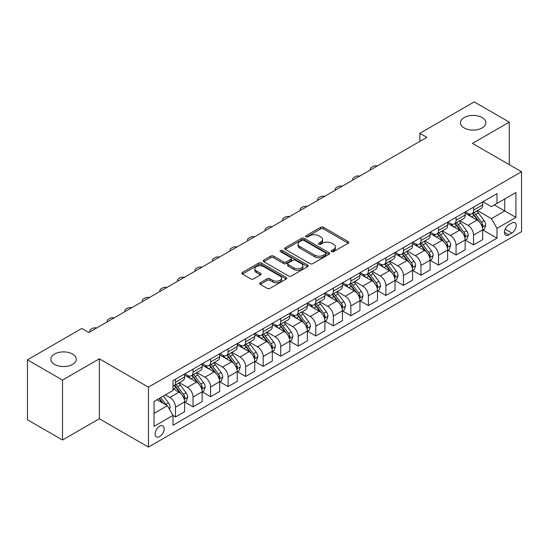 <?xml version="1.0" encoding="UTF-8"?>
<svg xmlns="http://www.w3.org/2000/svg" width="549" height="549" viewBox="0 0 549 549"><rect width="100%" height="100%" fill="white"/><g stroke="black" fill="none" stroke-linecap="round" stroke-linejoin="round"><path stroke-width="0.82" d="M331.665 251.627A1.366 0.789 0 0 0 333.593 251.627L348.224 243.18A1.949 1.125 0 0 0 348.793 242.383A1.949 1.125 0 0 0 348.224 241.587L323.436 227.279A1.949 1.125 0 0 0 320.685 227.279L306.054 235.727A1.366 0.789 0 0 0 305.656 236.283A1.366 0.789 0 0 0 306.054 236.839A1.366 0.789 0 0 0 307.982 236.839L309.876 235.747A6.231 3.596 0 0 1 318.688 235.747L320.753 236.942A6.231 3.596 0 0 1 322.579 239.481A6.231 3.596 0 0 1 320.753 242.027L318.859 243.118A1.366 0.789 0 0 0 318.461 243.674A1.366 0.789 0 0 0 318.859 244.23A1.366 0.789 0 0 0 320.788 244.23L322.682 243.138A6.231 3.596 0 0 1 331.493 243.138L333.559 244.332A6.231 3.596 0 0 1 335.384 246.878A6.231 3.596 0 0 1 333.559 249.418L331.665 250.509A1.366 0.789 0 0 0 331.267 251.071A1.366 0.789 0 0 0 331.665 251.627L331.665 250.509M72.543 354.043A12.696 7.329 0 0 0 58.709 352.458A12.696 7.329 0 0 0 50.872 359.231A12.696 7.329 0 0 0 54.591 364.412A12.696 7.329 0 0 0 68.426 365.998A12.696 7.329 0 0 0 76.263 359.231A12.696 7.329 0 0 0 72.543 354.043M482.132 117.575A12.696 7.329 0 0 0 468.297 115.983A12.696 7.329 0 0 0 460.46 122.756A12.696 7.329 0 0 0 464.18 127.938A12.696 7.329 0 0 0 478.014 129.53A12.696 7.329 0 0 0 485.851 122.756A12.696 7.329 0 0 0 482.132 117.575M159.656 436.572A6.348 3.665 120 0 0 163.801 430.979A6.348 3.665 120 0 0 162.827 425.887A6.348 3.665 120 0 0 159.656 426.202A6.348 3.665 120 0 0 155.504 431.795A6.348 3.665 120 0 0 156.479 436.887A6.348 3.665 120 0 0 159.656 436.572M260.24 282.762A1.949 1.125 0 0 0 259.67 283.558A1.949 1.125 0 0 0 260.24 284.355L267.191 288.369A1.949 1.125 0 0 0 269.95 288.369L286.194 278.988A1.949 1.125 0 0 0 286.763 278.192A1.949 1.125 0 0 0 286.194 277.403L261.413 263.095A1.949 1.125 0 0 0 258.654 263.095L242.411 272.469A1.949 1.125 0 0 0 241.841 273.265A1.949 1.125 0 0 0 242.411 274.061L250.811 278.913A1.949 1.125 0 0 0 253.563 278.913L260.514 274.898A1.949 1.125 0 0 0 261.084 274.102A1.949 1.125 0 0 0 260.514 273.306L256.349 270.904A5.209 3.006 0 0 1 254.825 268.777A5.209 3.006 0 0 1 258.044 265.997A5.209 3.006 0 0 1 263.719 266.649L280.031 276.072A5.209 3.006 0 0 1 281.562 278.192A5.209 3.006 0 0 1 278.343 280.971A5.209 3.006 0 0 1 272.668 280.319L269.95 278.748A1.949 1.125 0 0 0 267.191 278.748L260.24 282.762L260.24 284.355M99.342 358.826L62.517 380.08L27.45 359.835L27.45 419.765L62.517 440.01L99.342 418.75L148.436 447.099L148.436 387.169L99.342 358.826L99.342 418.75M509.273 164.666L509.273 122.146L472.456 143.406L521.55 171.748L148.436 387.169M509.273 122.146L474.206 101.901L419.855 133.283L419.855 141.381M27.45 359.835L81.808 328.453L88.821 332.502L426.868 137.332L419.855 133.283M310.013 263.65A1.949 1.125 0 0 0 312.765 263.65L329.016 254.269A1.949 1.125 0 0 0 329.585 253.473A1.949 1.125 0 0 0 329.016 252.677L304.228 238.369A1.949 1.125 0 0 0 301.476 238.369L285.233 247.75A1.949 1.125 0 0 0 284.663 248.546A1.949 1.125 0 0 0 285.233 249.342L310.013 263.65M281.026 251.922A1.366 0.789 0 0 1 282.406 252.115L282.406 250.495L307.605 265.037A1.949 1.125 0 0 1 308.174 265.833A1.949 1.125 0 0 1 307.605 266.629L291.354 276.01A1.949 1.125 0 0 1 288.602 276.01L263.822 261.701L263.822 260.109A1.949 1.125 0 0 0 263.252 260.905A1.949 1.125 0 0 0 263.822 261.701M263.822 260.109L270.774 256.095A1.949 1.125 0 0 1 273.526 256.095L283.579 261.9A1.949 1.125 0 0 0 286.331 261.9L290.943 259.238A1.949 1.125 0 0 0 291.512 258.442A1.949 1.125 0 0 0 290.943 257.646L280.477 251.607A1.366 0.789 0 0 1 280.079 251.051A1.366 0.789 0 0 1 280.923 250.323A1.366 0.789 0 0 1 282.406 250.495M511.874 223.018L508.786 224.795A6.149 3.548 120 0 0 504.771 230.216A6.149 3.548 120 0 0 505.711 235.144A6.149 3.548 120 0 0 508.786 234.842L511.874 233.057A6.149 3.548 120 0 0 515.888 227.636A6.149 3.548 120 0 0 514.948 222.709A6.149 3.548 120 0 0 511.874 223.018M148.436 447.099L521.55 231.678L521.55 171.748M482.907 201.758L491.389 206.657L497.003 203.418L497.003 193.619L172.983 380.69L172.983 390.49L154.043 401.422L154.043 426.367L172.983 415.435L172.983 425.235L497.003 238.156L497.003 228.357L491.389 218.639L477.445 210.59M497.003 203.418L515.936 192.486L515.936 217.425L497.003 228.357M62.517 380.08L62.517 440.01M494.34 204.955L504.716 210.946L504.716 198.964L515.936 192.486M491.389 218.639L504.716 210.946L515.936 217.425M154.043 413.411L167.37 405.711L156.987 399.72M172.983 415.511L175.502 416.972L175.502 407.173A7.933 4.584 -120 0 0 169.895 397.455L165.407 394.861M175.502 416.972L184.622 411.709L184.622 401.909A7.933 4.584 -120 0 0 179.008 392.192L172.983 388.706M184.835 402.108L193.035 406.85L193.035 397.051A7.933 4.584 -120 0 0 187.429 387.333L179.372 382.68M193.035 406.85L202.156 401.587L202.156 391.787A7.933 4.584 -120 0 0 196.542 382.07L184.622 375.187M202.368 391.986L210.569 396.728L210.569 386.928A7.933 4.584 -120 0 0 204.962 377.211L196.906 372.558M210.569 396.728L219.689 391.464L219.689 381.665A7.933 4.584 -120 0 0 214.076 371.941L202.156 365.058M219.902 381.864L228.103 386.606L228.103 376.806A7.933 4.584 -120 0 0 222.496 367.082L214.439 362.436M228.103 386.606L237.223 381.335L237.223 371.543A7.933 4.584 -120 0 0 231.609 361.818L219.689 354.935M237.436 371.742L245.636 376.477L245.636 366.677A7.933 4.584 -120 0 0 240.03 356.96L231.973 352.314M245.636 376.477L254.757 371.213L254.757 361.414A7.933 4.584 -120 0 0 249.143 351.696L237.223 344.813M254.969 361.619L263.17 366.355L263.17 356.555A7.933 4.584 -120 0 0 257.563 346.838L249.507 342.185M263.17 366.355L272.29 361.091L272.29 351.291A7.933 4.584 -120 0 0 266.677 341.574L254.757 334.691M272.503 351.497L280.704 356.232L280.704 346.433A7.933 4.584 -120 0 0 275.097 336.715L267.04 332.063M280.704 356.232L289.824 350.969L289.824 341.169A7.933 4.584 -120 0 0 284.21 331.452L272.29 324.569M290.037 341.375L298.237 346.11L298.237 336.311A7.933 4.584 -120 0 0 292.631 326.593L284.574 321.94M298.237 346.11L307.358 340.847L307.358 331.047A7.933 4.584 -120 0 0 301.744 321.33L289.824 314.447M307.57 331.253L315.771 335.988L315.771 326.188A7.933 4.584 -120 0 0 310.164 316.471L302.108 311.818M315.771 335.988L324.891 330.724L324.891 320.925A7.933 4.584 -120 0 0 319.278 311.208L307.358 304.324M325.104 321.124L333.305 325.866L333.305 316.066A7.933 4.584 -120 0 0 327.698 306.349L319.642 301.696M333.305 325.866L342.425 320.602L342.425 310.803A7.933 4.584 -120 0 0 336.812 301.085L324.891 294.202M342.638 311.002L350.838 315.744L350.838 305.944A7.933 4.584 -120 0 0 345.232 296.227L337.175 291.574M350.838 315.744L359.959 310.48L359.959 300.68A7.933 4.584 -120 0 0 354.345 290.963L342.425 284.073M360.171 300.879L368.372 305.621L368.372 295.822A7.933 4.584 -120 0 0 362.765 286.098L354.709 281.452M368.372 305.621L377.492 300.351L377.492 290.558A7.933 4.584 -120 0 0 371.879 280.834L359.959 273.951M377.705 290.757L385.906 295.492L385.906 285.7A7.933 4.584 -120 0 0 380.299 275.975L372.243 271.33M385.906 295.492L395.026 290.229L395.026 280.429A7.933 4.584 -120 0 0 389.413 270.712L377.492 263.829M395.239 280.635L403.44 285.37L403.44 275.571A7.933 4.584 -120 0 0 397.833 265.853L389.776 261.207M403.44 285.37L412.56 280.107L412.56 270.307A7.933 4.584 -120 0 0 406.946 260.59L395.026 253.707M412.773 270.513L420.973 275.248L420.973 265.448A7.933 4.584 -120 0 0 415.367 255.731L407.31 251.078M420.973 275.248L430.093 269.984L430.093 260.185A7.933 4.584 -120 0 0 424.487 250.468L412.56 243.584M430.306 260.391L438.514 265.126L438.514 255.326A7.933 4.584 -120 0 0 432.9 245.609L424.844 240.956M438.514 265.126L447.627 259.862L447.627 250.063A7.933 4.584 -120 0 0 442.02 240.345L430.093 233.462M447.84 250.269L456.047 255.004L456.047 245.204A7.933 4.584 -120 0 0 450.434 235.487L442.377 230.834M456.047 255.004L465.161 249.74L465.161 239.94A7.933 4.584 -120 0 0 459.554 230.223L447.627 223.34M465.374 240.139L473.581 244.881L473.581 235.082A7.933 4.584 -120 0 0 467.968 225.364L459.911 220.712M473.581 244.881L482.695 239.618L482.695 229.818A7.933 4.584 -120 0 0 477.088 220.101L465.161 213.218M465.374 211.88L467.968 213.376A7.933 4.584 -120 0 0 471.934 213.767A7.933 4.584 -120 0 0 473.581 210.137L473.581 207.145M447.84 222.002L450.434 223.498A7.933 4.584 -120 0 0 454.4 223.896A7.933 4.584 -120 0 0 456.047 220.259L456.047 217.267M430.306 232.124L432.9 233.62A7.933 4.584 -120 0 0 436.867 234.018A7.933 4.584 -120 0 0 438.514 230.381L438.514 227.389M412.773 242.246L415.367 243.749A7.933 4.584 -120 0 0 419.333 244.14A7.933 4.584 -120 0 0 420.973 240.51L420.973 237.511M395.239 252.368L397.833 253.871A7.933 4.584 -120 0 0 401.799 254.262A7.933 4.584 -120 0 0 403.44 250.632L403.44 247.633M377.705 262.491L380.299 263.994A7.933 4.584 -120 0 0 384.266 264.385A7.933 4.584 -120 0 0 385.906 260.754L385.906 257.756M360.171 272.62L362.765 274.116A7.933 4.584 -120 0 0 366.732 274.507A7.933 4.584 -120 0 0 368.372 270.877L368.372 267.878M342.638 282.742L345.232 284.238A7.933 4.584 -120 0 0 349.198 284.629A7.933 4.584 -120 0 0 350.838 280.999L350.838 278M325.104 292.864L327.698 294.36A7.933 4.584 -120 0 0 331.665 294.751A7.933 4.584 -120 0 0 333.305 291.121L333.305 288.122M307.57 302.986L310.164 304.482A7.933 4.584 -120 0 0 314.131 304.88A7.933 4.584 -120 0 0 315.771 301.243L315.771 298.251M290.037 313.108L292.631 314.604A7.933 4.584 -120 0 0 296.597 315.002A7.933 4.584 -120 0 0 298.237 311.365L298.237 308.373M272.503 323.231L275.097 324.733A7.933 4.584 -120 0 0 279.064 325.125A7.933 4.584 -120 0 0 280.704 321.488L280.704 318.495M254.969 333.353L257.563 334.856A7.933 4.584 -120 0 0 261.53 335.247A7.933 4.584 -120 0 0 263.17 331.617L263.17 328.618M237.436 343.475L240.03 344.978A7.933 4.584 -120 0 0 243.996 345.369A7.933 4.584 -120 0 0 245.636 341.739L245.636 338.74M219.902 353.604L222.496 355.1A7.933 4.584 -120 0 0 226.463 355.491A7.933 4.584 -120 0 0 228.103 351.861L228.103 348.862M202.368 363.726L204.962 365.222A7.933 4.584 -120 0 0 208.929 365.613A7.933 4.584 -120 0 0 210.569 361.983L210.569 358.984M184.835 373.848L187.429 375.344A7.933 4.584 -120 0 0 191.395 375.736A7.933 4.584 -120 0 0 193.035 372.105L193.035 369.106M482.907 230.017L497.003 238.156M471.934 213.767L481.054 208.503A7.933 4.584 -120 0 0 482.695 204.873L482.695 201.874M454.4 223.896L463.521 218.632A7.933 4.584 -120 0 0 465.161 214.995L465.161 212.003M436.867 234.018L445.987 228.755A7.933 4.584 -120 0 0 447.627 225.117L447.627 222.125M419.333 244.14L428.453 238.877A7.933 4.584 -120 0 0 430.093 235.24L430.093 232.248M401.799 254.262L410.92 248.999A7.933 4.584 -120 0 0 412.56 245.369L412.56 242.37M384.266 264.385L393.386 259.121A7.933 4.584 -120 0 0 395.026 255.491L395.026 252.492M366.732 274.507L375.852 269.243A7.933 4.584 -120 0 0 377.492 265.613L377.492 262.614M349.198 284.629L358.319 279.366A7.933 4.584 -120 0 0 359.959 275.735L359.959 272.736M331.665 294.751L340.785 289.488A7.933 4.584 -120 0 0 342.425 285.857L342.425 282.859M314.131 304.88L323.251 299.61A7.933 4.584 -120 0 0 324.891 295.98L324.891 292.988M296.597 315.002L305.718 309.739A7.933 4.584 -120 0 0 307.358 306.102L307.358 303.11M279.064 325.125L288.184 319.861A7.933 4.584 -120 0 0 289.824 316.224L289.824 313.232M261.53 335.247L270.65 329.983A7.933 4.584 -120 0 0 272.29 326.353L272.29 323.354M243.996 345.369L253.116 340.106A7.933 4.584 -120 0 0 254.757 336.475L254.757 333.476M226.463 355.491L235.583 350.228A7.933 4.584 -120 0 0 237.223 346.597L237.223 343.599M208.929 365.613L218.049 360.35A7.933 4.584 -120 0 0 219.689 356.72L219.689 353.721M191.395 375.736L200.515 370.472A7.933 4.584 -120 0 0 202.156 366.842L202.156 363.843M172.983 386.18A7.933 4.584 -120 0 0 173.861 385.858L182.982 380.594A7.933 4.584 -120 0 0 184.622 376.964L184.622 373.965M173.861 385.858A7.933 4.584 -120 0 0 175.502 382.228L175.502 379.235M167.37 405.711L172.983 415.435M332.207 251.819L333.559 251.037A6.231 3.596 0 0 0 335.384 248.498L335.384 246.878M322.579 239.481L322.579 241.1A6.231 3.596 0 0 1 320.753 243.646L319.401 244.422M348.196 243.193L323.436 228.899A1.949 1.125 0 0 0 320.685 228.899L306.603 237.031M328.988 254.283L304.228 239.988A1.949 1.125 0 0 0 301.476 239.988L285.254 249.356L285.233 247.75M325.571 254.029A1.366 0.789 0 0 0 325.969 253.473A1.366 0.789 0 0 0 325.571 252.917L303.817 240.359A1.366 0.789 0 0 0 301.888 240.359L299.891 241.512A6.231 3.596 0 0 0 298.066 244.051A6.231 3.596 0 0 0 299.891 246.597L314.762 255.182A6.231 3.596 0 0 0 323.574 255.182L325.571 254.029L325.571 255.649A1.366 0.789 0 0 0 325.969 255.093L325.969 253.473M298.066 244.051L298.066 245.671A6.231 3.596 0 0 0 299.891 248.217L299.891 246.597M325.571 255.649L323.574 256.802A6.231 3.596 0 0 1 314.762 256.802L299.891 248.217M263.849 261.715L270.774 257.714L270.774 256.095M291.512 258.442L291.512 260.061A1.949 1.125 0 0 1 290.943 260.857L286.331 263.52A1.949 1.125 0 0 1 283.579 263.52L273.526 257.714A1.949 1.125 0 0 0 270.774 257.714M282.406 252.115L307.577 266.642M294.01 267.919A5.209 3.006 0 0 0 299.685 268.571A5.209 3.006 0 0 0 302.897 265.791A5.209 3.006 0 0 0 301.374 263.671L295.623 260.35A1.949 1.125 0 0 0 292.871 260.35L288.259 263.012A1.949 1.125 0 0 0 287.69 263.808A1.949 1.125 0 0 0 288.259 264.604L294.01 267.919L294.01 269.538A5.209 3.006 0 0 0 299.685 270.19A5.209 3.006 0 0 0 302.897 267.411L302.897 265.791M287.69 263.808L287.69 265.428A1.949 1.125 0 0 0 288.259 266.224L288.259 264.604M294.01 269.538L288.259 266.224M281.562 278.192L281.562 279.812A5.209 3.006 0 0 1 278.343 282.591A5.209 3.006 0 0 1 272.668 281.939L269.95 280.374A1.949 1.125 0 0 0 267.191 280.374L260.267 284.368M254.825 268.777L254.825 270.396A5.209 3.006 0 0 0 256.349 272.524L256.349 270.904M260.514 273.306L260.514 274.898L256.349 272.524M286.166 279.002L261.413 264.714A1.949 1.125 0 0 0 258.654 264.714L242.438 274.075M482.695 230.141L484.376 229.166L485.783 225.117A5.257 3.033 -120 0 0 484.101 220.643L478.371 212.991A15.173 8.763 -120 0 0 476.717 211.008M471.015 216.594A15.173 8.763 -120 0 0 467.906 213.341M482.214 226.922L482.942 225.344A5.257 3.033 -120 0 0 481.439 222.18L475.709 214.529A15.173 8.763 -120 0 0 474.048 212.545M472.641 213.362A12.6 7.274 60 0 1 474.707 215.716L479.558 222.187M472.366 213.52A15.173 8.763 60 0 1 474.02 215.503L477.836 220.588M377.218 165.997A3.967 2.292 -0 0 0 372.867 166.491L371.46 167.301A3.967 2.292 -0 0 0 370.301 168.92A3.967 2.292 -0 0 0 370.616 169.813M465.161 240.263L466.842 239.295L468.249 235.24A5.257 3.033 -120 0 0 466.568 230.765L460.837 223.114A15.173 8.763 -120 0 0 459.184 221.13M453.481 226.716A15.173 8.763 -120 0 0 450.372 223.464M464.68 237.044L465.408 235.466A5.257 3.033 -120 0 0 463.905 232.302L458.175 224.658A15.173 8.763 -120 0 0 456.514 222.674M455.107 223.484A12.6 7.274 60 0 1 457.173 225.838L462.025 232.309M454.833 223.642A15.173 8.763 60 0 1 456.487 225.625L460.302 230.71M359.684 176.119A3.967 2.292 -0 0 0 355.333 176.613L353.927 177.423A3.967 2.292 -0 0 0 352.767 179.043A3.967 2.292 -0 0 0 353.082 179.935M447.627 250.385L449.308 249.418L450.715 245.369A5.257 3.033 -120 0 0 449.034 240.887L443.304 233.236A15.173 8.763 -120 0 0 441.65 231.253M435.947 236.839A15.173 8.763 -120 0 0 432.838 233.593M447.147 247.167L447.874 245.588A5.257 3.033 -120 0 0 446.371 242.432L440.641 234.78A15.173 8.763 -120 0 0 438.98 232.797M437.574 233.606A12.6 7.274 60 0 1 439.639 235.96L444.491 242.438M437.299 233.764A15.173 8.763 60 0 1 438.953 235.747L442.769 240.833M342.151 186.241A3.967 2.292 -0 0 0 337.8 186.735L336.393 187.545A3.967 2.292 -0 0 0 335.233 189.165A3.967 2.292 -0 0 0 335.549 190.057M430.093 260.507L431.775 259.54L433.182 255.491A5.257 3.033 -120 0 0 431.5 251.01L425.77 243.365A15.173 8.763 -120 0 0 424.116 241.382M418.413 246.968A15.173 8.763 -120 0 0 415.305 243.715M429.613 257.289L430.341 255.71A5.257 3.033 -120 0 0 428.838 252.554L423.107 244.902A15.173 8.763 -120 0 0 421.447 242.919M420.04 243.735A12.6 7.274 60 0 1 422.106 246.082L426.957 252.561M419.765 243.886A15.173 8.763 60 0 1 421.419 245.87L425.235 250.962M324.617 196.37A3.967 2.292 -0 0 0 320.266 196.858L318.859 197.667A3.967 2.292 -0 0 0 317.699 199.287A3.967 2.292 -0 0 0 318.015 200.179M412.56 270.636L414.241 269.662L415.648 265.613A5.257 3.033 -120 0 0 413.967 261.139L408.236 253.487A15.173 8.763 -120 0 0 406.583 251.504M400.88 257.09A15.173 8.763 -120 0 0 397.771 253.837M412.079 267.411L412.807 265.833A5.257 3.033 -120 0 0 411.304 262.676L405.574 255.024A15.173 8.763 -120 0 0 403.913 253.041M402.506 253.858A12.6 7.274 60 0 1 404.572 256.205L409.424 262.683M402.232 254.015A15.173 8.763 60 0 1 403.886 255.992L407.701 261.084M307.083 206.493A3.967 2.292 -0 0 0 302.732 206.98L301.326 207.79A3.967 2.292 -0 0 0 300.166 209.409A3.967 2.292 -0 0 0 300.481 210.301M395.026 280.759L396.707 279.784L398.114 275.735A5.257 3.033 -120 0 0 396.433 271.261L390.703 263.609A15.173 8.763 -120 0 0 389.049 261.626M383.346 267.212A15.173 8.763 -120 0 0 380.237 263.959M394.546 277.533L395.273 275.962A5.257 3.033 -120 0 0 393.77 272.798L388.04 265.146A15.173 8.763 -120 0 0 386.379 263.163M384.973 263.98A12.6 7.274 60 0 1 387.038 266.327L391.89 272.805M384.698 264.138A15.173 8.763 60 0 1 386.352 266.121L390.167 271.206M289.549 216.615A3.967 2.292 -0 0 0 285.199 217.102L283.792 217.912A3.967 2.292 -0 0 0 282.632 219.531A3.967 2.292 -0 0 0 282.948 220.423M377.492 290.881L379.174 289.906L380.581 285.857A5.257 3.033 -120 0 0 378.899 281.383L373.169 273.731A15.173 8.763 -120 0 0 371.515 271.748M365.812 277.334A15.173 8.763 -120 0 0 362.704 274.081M377.012 287.662L377.739 286.084A5.257 3.033 -120 0 0 376.237 282.92L370.506 275.269A15.173 8.763 -120 0 0 368.846 273.285M367.439 274.102A12.6 7.274 60 0 1 369.504 276.456L374.356 282.927M367.164 274.26A15.173 8.763 60 0 1 368.818 276.243L372.634 281.328M272.016 226.737A3.967 2.292 -0 0 0 267.665 227.224L266.258 228.034A3.967 2.292 -0 0 0 265.098 229.654A3.967 2.292 -0 0 0 265.414 230.546M359.959 301.003L361.64 300.029L363.047 295.98A5.257 3.033 -120 0 0 361.366 291.505L355.635 283.854A15.173 8.763 -120 0 0 353.981 281.87M348.279 287.456A15.173 8.763 -120 0 0 345.17 284.204M359.478 297.784L360.206 296.206A5.257 3.033 -120 0 0 358.703 293.042L352.973 285.391A15.173 8.763 -120 0 0 351.312 283.408M349.905 284.224A12.6 7.274 60 0 1 351.971 286.578L356.823 293.049M349.631 284.382A15.173 8.763 60 0 1 351.285 286.365L355.1 291.45M254.482 236.859A3.967 2.292 -0 0 0 250.131 237.346L248.724 238.156A3.967 2.292 -0 0 0 247.565 239.776A3.967 2.292 -0 0 0 247.88 240.675M342.425 311.125L344.106 310.151L345.513 306.102A5.257 3.033 -120 0 0 343.832 301.627L338.102 293.976A15.173 8.763 -120 0 0 336.448 291.993M330.745 297.579A15.173 8.763 -120 0 0 327.636 294.326M341.945 307.907L342.672 306.328A5.257 3.033 -120 0 0 341.169 303.165L335.439 295.513A15.173 8.763 -120 0 0 333.778 293.53M332.371 294.346A12.6 7.274 60 0 1 334.437 296.7L339.289 303.172M332.097 294.504A15.173 8.763 60 0 1 333.751 296.487L337.566 301.573M236.948 246.981A3.967 2.292 -0 0 0 232.598 247.469L231.191 248.278A3.967 2.292 -0 0 0 230.031 249.905A3.967 2.292 -0 0 0 230.347 250.797M324.891 321.247L326.573 320.28L327.979 316.224A5.257 3.033 -120 0 0 326.298 311.75L320.568 304.098A15.173 8.763 -120 0 0 318.914 302.115M313.211 307.701A15.173 8.763 -120 0 0 310.103 304.448M324.411 318.029L325.138 316.45A5.257 3.033 -120 0 0 323.636 313.287L317.905 305.635A15.173 8.763 -120 0 0 316.245 303.659M314.838 304.469A12.6 7.274 60 0 1 316.903 306.822L321.755 313.294M314.563 304.626A15.173 8.763 60 0 1 316.217 306.61L320.033 311.695M219.415 257.104A3.967 2.292 -0 0 0 215.064 257.598L213.657 258.407A3.967 2.292 -0 0 0 212.497 260.027A3.967 2.292 -0 0 0 212.813 260.919M307.358 331.37L309.039 330.402L310.446 326.353A5.257 3.033 -120 0 0 308.764 321.872L303.034 314.22A15.173 8.763 -120 0 0 301.38 312.237M295.678 317.823A15.173 8.763 -120 0 0 292.569 314.577M306.877 328.151L307.605 326.573A5.257 3.033 -120 0 0 306.102 323.409L300.372 315.764A15.173 8.763 -120 0 0 298.711 313.781M297.304 314.591A12.6 7.274 60 0 1 299.37 316.945L304.221 323.416M297.03 314.749A15.173 8.763 60 0 1 298.683 316.732L302.499 321.817M201.881 267.226A3.967 2.292 -0 0 0 197.53 267.72L196.123 268.53A3.967 2.292 -0 0 0 194.964 270.149A3.967 2.292 -0 0 0 195.279 271.041M289.824 341.492L291.505 340.524L292.912 336.475A5.257 3.033 -120 0 0 291.231 331.994L285.501 324.342A15.173 8.763 -120 0 0 283.847 322.366M278.144 327.945A15.173 8.763 -120 0 0 275.035 324.699M289.344 338.273L290.071 336.695A5.257 3.033 -120 0 0 288.568 333.538L282.838 325.886A15.173 8.763 -120 0 0 281.177 323.903M279.77 324.72A12.6 7.274 60 0 1 281.836 327.067L286.688 333.545M279.496 324.871A15.173 8.763 60 0 1 281.15 326.854L284.965 331.946M184.347 277.355A3.967 2.292 -0 0 0 179.997 277.842L178.59 278.652A3.967 2.292 -0 0 0 177.43 280.271A3.967 2.292 -0 0 0 177.746 281.163M272.29 351.614L273.972 350.646L275.378 346.597A5.257 3.033 -120 0 0 273.697 342.116L267.967 334.471A15.173 8.763 -120 0 0 266.313 332.488M260.61 338.074A15.173 8.763 -120 0 0 257.502 334.821M271.81 348.395L272.537 346.817A5.257 3.033 -120 0 0 271.034 343.66L265.304 336.009A15.173 8.763 -120 0 0 263.644 334.025M262.237 334.842A12.6 7.274 60 0 1 264.302 337.189L269.154 343.667M261.962 334.993A15.173 8.763 60 0 1 263.616 336.976L267.432 342.068M166.814 287.477A3.967 2.292 -0 0 0 162.463 287.964L161.056 288.774A3.967 2.292 -0 0 0 159.896 290.394A3.967 2.292 -0 0 0 160.212 291.286M254.757 361.743L256.438 360.768L257.845 356.72A5.257 3.033 -120 0 0 256.163 352.245L250.433 344.594A15.173 8.763 -120 0 0 248.779 342.61M243.077 348.196A15.173 8.763 -120 0 0 239.968 344.944M254.276 358.518L255.004 356.946A5.257 3.033 -120 0 0 253.501 353.782L247.771 346.131A15.173 8.763 -120 0 0 246.11 344.148M244.703 344.964A12.6 7.274 60 0 1 246.769 347.311L251.62 353.789M244.429 345.122A15.173 8.763 60 0 1 246.082 347.105L249.898 352.19M149.28 297.599A3.967 2.292 -0 0 0 144.929 298.086L143.522 298.896A3.967 2.292 -0 0 0 142.363 300.516A3.967 2.292 -0 0 0 142.678 301.408M237.223 371.865L238.904 370.891L240.311 366.842A5.257 3.033 -120 0 0 238.63 362.367L232.9 354.716A15.173 8.763 -120 0 0 231.246 352.733M225.543 358.319A15.173 8.763 -120 0 0 222.434 355.066M236.743 368.647L237.47 367.068A5.257 3.033 -120 0 0 235.967 363.905L230.237 356.253A15.173 8.763 -120 0 0 228.576 354.27M227.169 355.086A12.6 7.274 60 0 1 229.235 357.433L234.087 363.912M226.895 355.244A15.173 8.763 60 0 1 228.549 357.227L232.364 362.313M131.746 307.721A3.967 2.292 -0 0 0 127.395 308.209L125.989 309.018A3.967 2.292 -0 0 0 124.829 310.638A3.967 2.292 -0 0 0 125.145 311.53M219.689 381.987L221.371 381.013L222.777 376.964A5.257 3.033 -120 0 0 221.096 372.49L215.366 364.838A15.173 8.763 -120 0 0 213.712 362.855M208.009 368.441A15.173 8.763 -120 0 0 204.901 365.188M219.209 378.769L219.936 377.19A5.257 3.033 -120 0 0 218.433 374.027L212.703 366.375A15.173 8.763 -120 0 0 211.042 364.392M209.636 365.209A12.6 7.274 60 0 1 211.701 367.562L216.553 374.034M209.361 365.366A15.173 8.763 60 0 1 211.015 367.35L214.831 372.435M114.213 317.844A3.967 2.292 -0 0 0 109.862 318.331L108.455 319.141A3.967 2.292 -0 0 0 107.295 320.76A3.967 2.292 -0 0 0 107.611 321.659M202.156 392.11L203.837 391.135L205.244 387.086A5.257 3.033 -120 0 0 203.562 382.612L197.832 374.96A15.173 8.763 -120 0 0 196.178 372.977M190.476 378.563A15.173 8.763 -120 0 0 187.367 375.31M201.675 388.891L202.403 387.313A5.257 3.033 -120 0 0 200.9 384.149L195.169 376.497A15.173 8.763 -120 0 0 193.509 374.514M192.102 375.331A12.6 7.274 60 0 1 194.168 377.685L199.019 384.156M191.827 375.489A15.173 8.763 60 0 1 193.481 377.472L197.297 382.557M96.679 327.966A3.967 2.292 -0 0 0 92.328 328.453L90.921 329.263A3.967 2.292 -0 0 0 89.762 330.882A3.967 2.292 -0 0 0 90.077 331.781M184.622 402.232L186.303 401.257L187.71 397.208A5.257 3.033 -120 0 0 186.029 392.734L180.298 385.082A15.173 8.763 -120 0 0 178.645 383.099M184.141 399.013L184.869 397.435A5.257 3.033 -120 0 0 183.366 394.271L177.636 386.62A15.173 8.763 -120 0 0 175.975 384.636M174.568 385.453A12.6 7.274 60 0 1 176.634 387.807L181.486 394.278M174.294 385.611A15.173 8.763 60 0 1 175.948 387.594L179.763 392.679M169.476 409.362L170.176 407.331A5.257 3.033 -120 0 0 168.495 402.856L163.382 396.028M166.306 405.1A5.257 3.033 -120 0 0 165.832 404.393L160.72 397.572M159.402 398.327L163.074 403.234M159.032 398.54L162.147 402.698M169.895 397.455L179.008 392.192M187.429 387.333L196.542 382.07M204.962 377.211L214.076 371.941M222.496 367.082L231.609 361.818M240.03 356.96L249.143 351.696M257.563 346.838L266.677 341.574M275.097 336.715L284.21 331.452M292.631 326.593L301.744 321.33M310.164 316.471L319.278 311.208M327.698 306.349L336.812 301.085M345.232 296.227L354.345 290.963M362.765 286.098L371.879 280.834M380.299 275.975L389.413 270.712M397.833 265.853L406.946 260.59M415.367 255.731L424.487 250.468M432.9 245.609L442.02 240.345M450.434 235.487L459.554 230.223M467.968 225.364L477.088 220.101M473.581 210.137L482.695 204.873M473.581 235.082L482.695 229.818M456.047 245.204L465.161 239.94M456.047 220.259L465.161 214.995M438.514 255.326L447.627 250.063M438.514 230.381L447.627 225.117M420.973 265.448L430.093 260.185M420.973 240.51L430.093 235.24M403.44 275.571L412.56 270.307M403.44 250.632L412.56 245.369M385.906 285.7L395.026 280.429M385.906 260.754L395.026 255.491M368.372 295.822L377.492 290.558M368.372 270.877L377.492 265.613M350.838 305.944L359.959 300.68M350.838 280.999L359.959 275.735M333.305 316.066L342.425 310.803M333.305 291.121L342.425 285.857M315.771 326.188L324.891 320.925M315.771 301.243L324.891 295.98M298.237 336.311L307.358 331.047M298.237 311.365L307.358 306.102M280.704 346.433L289.824 341.169M280.704 321.488L289.824 316.224M263.17 356.555L272.29 351.291M263.17 331.617L272.29 326.353M245.636 366.677L254.757 361.414M245.636 341.739L254.757 336.475M228.103 376.806L237.223 371.543M228.103 351.861L237.223 346.597M210.569 386.928L219.689 381.665M210.569 361.983L219.689 356.72M193.035 397.051L202.156 391.787M193.035 372.105L202.156 366.842M175.502 407.173L184.622 401.909M175.502 382.228L184.622 376.964M505.142 229.173L511.874 233.057M504.435 232.33L508.786 234.842M333.559 251.037L333.559 249.418M318.859 244.23L318.859 243.118M320.753 243.646L320.753 242.027M306.054 236.839L306.054 235.727M320.685 228.899L320.685 227.279M323.436 228.899L323.436 227.279M348.224 243.18L348.224 241.587M301.476 239.988L301.476 238.369M304.228 239.988L304.228 238.369M329.016 254.269L329.016 252.677M314.762 256.802L314.762 255.182M323.574 256.802L323.574 255.182M273.526 257.714L273.526 256.095M283.579 263.52L283.579 261.9M286.331 263.52L286.331 261.9M290.943 260.857L290.943 259.238M307.605 266.629L307.605 265.037M267.191 280.374L267.191 278.748M269.95 280.374L269.95 278.748M272.668 281.939L272.668 280.319M242.411 274.061L242.411 272.469M258.654 264.714L258.654 263.095M261.413 264.714L261.413 263.095M286.194 278.988L286.194 277.403M482.303 227.211L485.748 225.22M475.709 214.529L478.371 212.991M471.57 216.917L474.02 215.503M481.439 222.18L484.101 220.643M481.02 224.232L482.942 225.344M464.77 237.333L468.215 235.343M458.175 224.658L460.837 223.114M454.037 227.039L456.487 225.625M463.905 232.302L466.568 230.765M463.486 234.361L465.408 235.466M447.236 247.455L450.681 245.465M440.641 234.78L443.304 233.236M436.503 237.161L438.953 235.747M446.371 242.432L449.034 240.887M445.953 244.483L447.874 245.588M429.702 257.577L433.147 255.594M423.107 244.902L425.77 243.365M418.969 247.283L421.419 245.87M428.838 252.554L431.5 251.01M428.419 254.606L430.341 255.71M412.169 267.699L415.614 265.716M405.574 255.024L408.236 253.487M401.436 257.412L403.886 255.992M411.304 262.676L413.967 261.139M410.885 264.728L412.807 265.833M394.635 277.821L398.08 275.838M388.04 265.146L390.703 263.609M383.902 267.535L386.352 266.121M393.77 272.798L396.433 271.261M393.352 274.85L395.273 275.962M377.101 287.951L380.546 285.96M370.506 275.269L373.169 273.731M366.368 277.657L368.818 276.243M376.237 282.92L378.899 281.383M375.818 284.972L377.739 286.084M359.568 298.073L363.013 296.083M352.973 285.391L355.635 283.854M348.835 287.779L351.285 286.365M358.703 293.042L361.366 291.505M358.284 295.094L360.206 296.206M342.034 308.195L345.479 306.205M335.439 295.513L338.102 293.976M331.301 297.901L333.751 296.487M341.169 303.165L343.832 301.627M340.751 305.217L342.672 306.328M324.5 318.317L327.945 316.327M317.905 305.635L320.568 304.098M313.767 308.023L316.217 306.61M323.636 313.287L326.298 311.75M323.217 315.339L325.138 316.45M306.966 328.439L310.411 326.449M300.372 315.764L303.034 314.22M296.234 318.146L298.683 316.732M306.102 323.409L308.764 321.872M305.683 325.468L307.605 326.573M289.433 338.561L292.878 336.571M282.838 325.886L285.501 324.342M278.7 328.268L281.15 326.854M288.568 333.538L291.231 331.994M288.15 335.59L290.071 336.695M271.899 348.684L275.344 346.7M265.304 336.009L267.967 334.471M261.166 338.397L263.616 336.976M271.034 343.66L273.697 342.116M270.616 345.712L272.537 346.817M254.365 358.806L257.81 356.823M247.771 346.131L250.433 344.594M243.632 348.519L246.082 347.105M253.501 353.782L256.163 352.245M253.082 355.834L255.004 356.946M236.832 368.935L240.277 366.945M230.237 356.253L232.9 354.716M226.099 358.641L228.549 357.227M235.967 363.905L238.63 362.367M235.548 365.957L237.47 367.068M219.298 379.057L222.743 377.067M212.703 366.375L215.366 364.838M208.565 368.763L211.015 367.35M218.433 374.027L221.096 372.49M218.015 376.079L219.936 377.19M201.764 389.179L205.209 387.189M195.169 376.497L197.832 374.96M191.031 378.885L193.481 377.472M200.9 384.149L203.562 382.612M200.481 386.201L202.403 387.313M184.231 399.301L187.676 397.311M177.636 386.62L180.298 385.082M173.498 389.008L175.948 387.594M183.366 394.271L186.029 392.734M182.947 396.323L184.869 397.435M168.804 408.202L170.142 407.433M165.832 404.393L168.495 402.856M370.301 168.92L370.301 169.991M352.767 179.043L352.767 180.113M335.233 189.165L335.233 190.235M317.699 199.287L317.699 200.364M300.166 209.409L300.166 210.487M282.632 219.531L282.632 220.609M265.098 229.654L265.098 230.731M247.565 239.776L247.565 240.853M230.031 249.905L230.031 250.975M212.497 260.027L212.497 261.098M194.964 270.149L194.964 271.22M177.43 280.271L177.43 281.349M159.896 290.394L159.896 291.471M142.363 300.516L142.363 301.593M124.829 310.638L124.829 311.715M107.295 320.76L107.295 321.838M89.762 330.882L89.762 331.96"/></g></svg>
